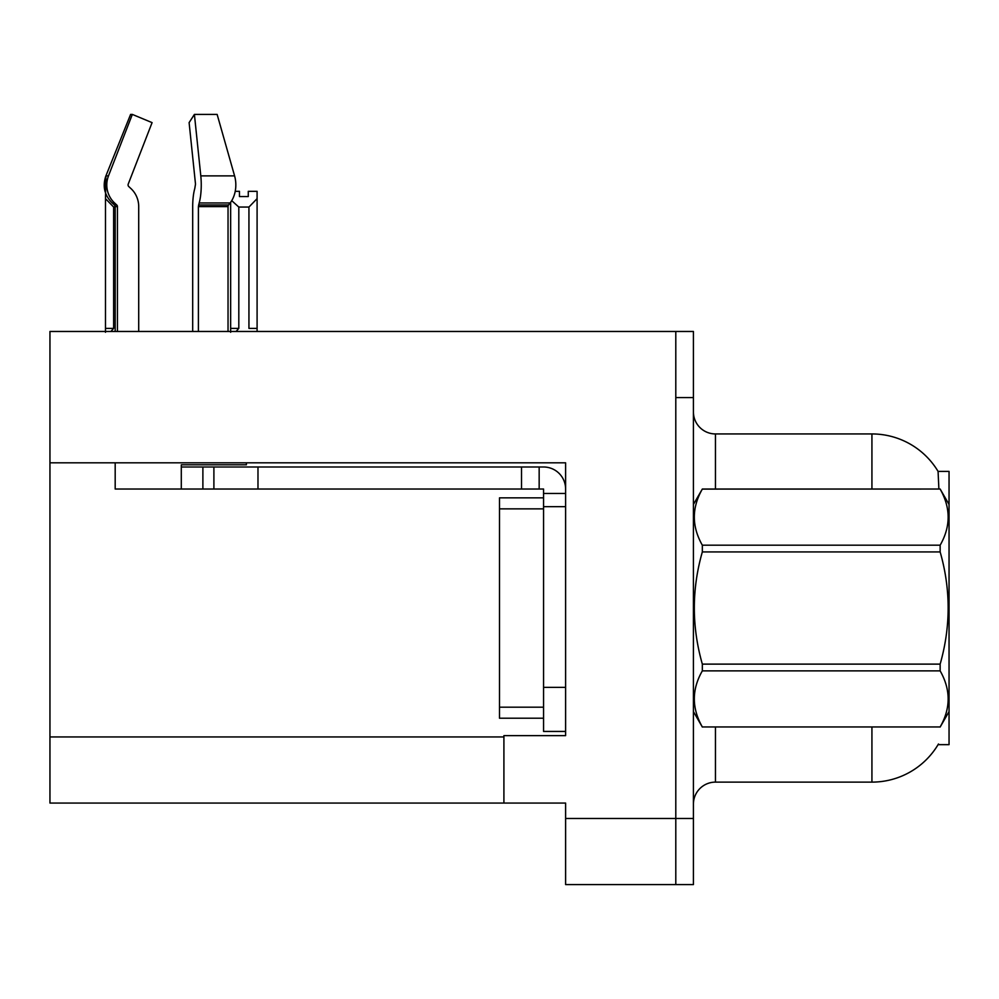 <?xml version="1.0" encoding="UTF-8"?>
<svg xmlns="http://www.w3.org/2000/svg" width="999" height="999" viewBox="0 0 999 999"><rect width="100%" height="100%" fill="white"/><g stroke="black" fill="none" stroke-linecap="round" stroke-linejoin="round"><path stroke-width="1.5" d="M49.95 462.812L565.609 462.812L565.609 687.362L543.568 687.362L543.568 731.443L565.609 731.443L565.609 687.362L565.609 735.626L503.908 735.626L503.908 803.059L49.95 803.059L49.95 331.468L675.799 331.468L675.799 884.59L565.609 884.59L565.609 818.481L675.799 818.481L675.799 884.59L693.418 884.59L693.418 818.481L675.799 818.481L675.799 397.577L693.418 397.577L693.418 818.481M503.908 803.059L565.609 803.059L565.609 818.481M938.885 489.035L938.073 471.403L949.05 471.403L949.05 744.655L938.073 744.655L938.461 744.005A77.123 77.123 0 0 1 871.927 782.117A77.123 77.123 0 0 0 938.073 744.655M693.418 804.158A22.04 22.04 0 0 1 715.459 782.117L871.927 782.117L871.927 727.035M871.927 489.035L871.927 433.941A77.123 77.123 0 0 1 938.236 471.678A77.123 77.123 0 0 0 871.927 433.941L715.459 433.941A22.04 22.04 0 0 1 693.418 411.9A22.04 22.04 0 0 0 715.459 433.941L715.459 489.035M675.799 331.468L693.418 331.468L693.418 397.577M235.227 191.321L239.46 191.321L239.46 196.541L248.276 196.541L239.46 196.541M248.276 196.541L248.276 191.321L257.093 191.321L257.093 198.639L248.938 207.055L238.811 207.055L238.811 328.384L236.089 331.468M248.938 207.055L248.938 328.384L257.093 328.384L257.093 198.639M238.811 328.384L230.657 328.384L230.657 332.267L230.657 202.285M257.093 328.384L257.093 331.468M238.811 207.055L231.718 200.674M115.185 207.055L113.636 207.055L113.636 328.384L105.482 328.384L105.482 332.267M113.636 328.384L110.926 331.468M113.636 207.055L105.482 198.639L105.482 328.384M128.222 184.103A2.198 2.123 -90 0 0 128.784 186.563L130.931 188.561L128.784 186.563A2.198 2.123 -90 0 1 128.222 184.103L152.085 122.627L132.33 114.41L108.479 175.886L105.906 175.886L105.482 198.639M228.034 331.468L228.034 206.606A2.198 1.561 -90 0 1 228.559 204.97L230.132 202.972A24.238 17.145 90 0 0 234.59 175.886L217.133 114.41L194.405 114.41L189.111 122.627L195.504 184.103L194.78 188.561A24.238 6.269 -90 0 0 192.695 206.606L192.695 331.468M115.185 331.468L115.185 206.606L117.432 206.606A2.198 2.123 -90 0 0 116.721 204.97L114.448 204.97L112.213 202.972L114.573 202.972L116.721 204.97A2.198 2.123 -90 0 1 117.432 206.606L117.432 331.468M132.33 114.41L130.607 114.41L105.906 175.886C102.348 186.239 104.445 195.267 112.213 202.972M246.391 462.812L246.391 464.797L181.294 464.797L181.294 466.995L213.898 466.995L213.898 489.035L115.185 489.035L115.185 462.812M198.401 331.468L198.401 206.606L199.163 202.972A24.238 6.269 -90 0 0 200.799 175.886L194.405 114.41M138.711 331.468L138.711 206.606A24.238 23.414 90 0 0 130.931 188.561L128.784 186.563M108.479 175.886A24.238 23.414 90 0 0 114.573 202.972M213.898 466.995L543.568 466.995A22.04 22.04 0 0 1 565.609 489.048M213.898 489.035L543.568 489.035L543.568 493.444L565.609 493.444M543.568 731.443L565.609 731.443M539.16 489.035L539.16 466.995M565.609 506.668L543.568 506.668L543.568 493.444M543.568 687.362L543.568 497.852L499.5 497.852L499.5 718.219L543.568 718.219M521.528 489.035L521.528 466.995M949.05 504.458L940.146 489.035L702.334 489.098C691.658 507.717 691.658 526.411 702.334 545.192L702.334 551.935C691.658 589.235 691.658 626.635 702.334 664.123L702.334 670.878C691.658 689.497 691.658 708.191 702.334 726.96L940.146 726.96C950.811 708.341 950.811 689.647 940.146 670.878L702.334 670.878M702.334 545.192L940.146 545.192C950.811 526.573 950.811 507.867 940.146 489.098M940.146 545.192L940.146 551.935L702.334 551.935M702.334 664.123L940.146 664.123C950.811 626.635 950.811 589.235 940.146 551.935M940.146 664.123L940.146 670.878M949.05 711.6L940.146 727.035M693.418 504.458L702.334 489.035L940.146 489.035M693.418 711.6L702.334 727.035M702.334 726.96L940.146 726.96M49.95 736.95L503.908 736.95M715.459 727.035L715.459 782.117M693.855 503.708A22.04 3.821 0 0 1 693.418 502.959M181.294 489.035L181.294 466.995M228.034 206.606L198.401 206.606M234.59 175.886L200.799 175.886M230.132 202.972L199.163 202.972M228.559 204.97L198.589 204.97M257.979 489.035L257.979 466.995M202.884 489.035L202.884 466.995M499.5 707.192L543.568 707.192M499.5 508.866L543.568 508.866M114.448 204.97L115.185 206.606"/></g></svg>
